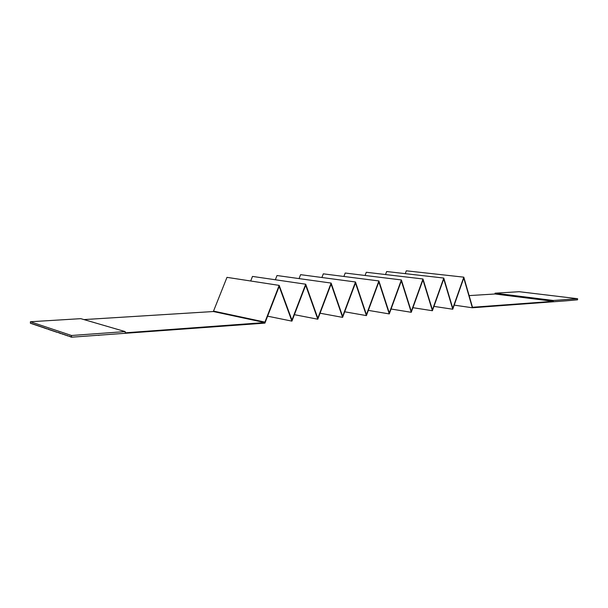 <?xml version="1.0" encoding="UTF-8"?>
<svg xmlns="http://www.w3.org/2000/svg" width="608" height="608" viewBox="0 0 608 608"><rect width="100%" height="100%" fill="white"/><g stroke="black" fill="none" stroke-linecap="round" stroke-linejoin="round"><path stroke-width="0.91" d="M213.522 311.098L264.928 322.096L279.178 285.38L226.982 277.354L213.355 311.532L264.754 322.559L125.195 332.827L125.195 331.596L80.773 318.66L30.4 321.754L30.415 323.304L32.52 323.798M31.973 323.836L33.448 324.11M32.893 324.148L34.375 324.421M33.82 324.459L35.31 324.733M34.747 324.771L36.244 325.052M35.682 325.09L37.179 325.364M36.617 325.402L38.129 325.683M37.559 325.721L39.079 326.002M38.509 326.04L40.029 326.329M39.459 326.359L40.987 326.648M40.417 326.686L41.944 326.975M41.374 327.005L42.917 327.294M42.332 327.332L43.882 327.621M43.305 327.659L44.855 327.948M47.219 328.981L44.278 327.993M47.812 328.913L48.8 329.278M57.327 332.401L48.207 329.316M57.95 332.333L58.991 332.705L58.368 332.751M58.991 332.682L60.032 333.062M61.507 333.815L59.409 333.1M62.138 333.746L63.202 334.126M63.627 334.529L62.563 334.172M64.266 334.461L65.337 334.841M65.763 335.251L64.691 334.886M66.409 335.19L67.488 335.57M67.929 335.981L66.842 335.616M68.575 335.92L69.669 336.3L69.016 336.346M69.669 336.285L70.764 336.672M125.195 331.596L71.524 335.494L71.531 337.197L70.102 336.718M45.25 328.32L45.836 328.282M46.231 328.654L46.824 328.609M49.202 329.658L49.803 329.612M50.206 329.992L50.806 329.954M51.209 330.334L51.809 330.288M52.212 330.676L52.82 330.63M53.23 331.018L53.838 330.972M54.249 331.36L54.857 331.314M55.267 331.702L55.883 331.664M56.293 332.052L56.916 332.006M60.458 333.458L61.081 333.412M71.531 337.197L264.913 323.129L279.163 286.414L291.916 321.13L267.611 316.175M454.199 305.132L472.363 307.77L565.569 300.869L577.547 299.82L577.6 298.71L553.356 300.474L553.31 301.325L472.492 307.276L463.798 277.164L452.785 308.34L443.772 278.054L432.432 309.829L422.978 278.981L411.282 311.38L401.371 279.938L389.302 312.983L378.89 280.942L366.434 314.663L355.49 281.983L342.623 316.403L331.117 283.07L317.817 318.22L305.702 284.202L291.939 320.112L279.178 285.38M577.6 298.71L519.194 291.703L495.056 293.185L495.018 293.991L553.31 301.325M495.018 293.991L469.125 295.602M495.056 293.185L553.356 300.474M472.363 307.77L463.767 278.038L452.755 309.221L433.945 306.394M405.262 273.646L406.296 270.803L463.798 277.164M452.755 309.221L443.741 278.95L432.402 310.726L412.916 307.686M385.533 274.542L386.65 271.518L443.772 278.054M432.402 310.726L422.948 279.893L411.259 312.292L391.066 309.016M365.089 275.477L366.29 272.262L422.978 278.981M411.259 312.292L401.341 280.873L389.28 313.918L368.342 310.384M343.9 276.465L345.192 273.03L401.371 279.938M389.272 313.918L378.86 281.892L366.411 315.613L344.69 311.782M321.906 277.506L323.304 273.836L378.89 280.942M366.411 315.613L355.467 282.956L342.6 317.376L320.066 313.219M299.075 278.601L300.595 274.664L355.49 281.983M342.6 317.376L331.094 284.058L317.794 319.215L294.394 314.678M275.356 279.764L277.005 275.523L331.117 283.07M317.794 319.215L305.68 285.213L291.924 321.13M250.686 280.995L252.487 276.42L305.702 284.202M30.4 321.754L71.524 335.494M213.355 311.532L83.957 319.588M98.253 335.228L98.868 335.418M264.928 322.088L264.754 322.559M31.054 323.524L31.601 323.486"/></g></svg>
